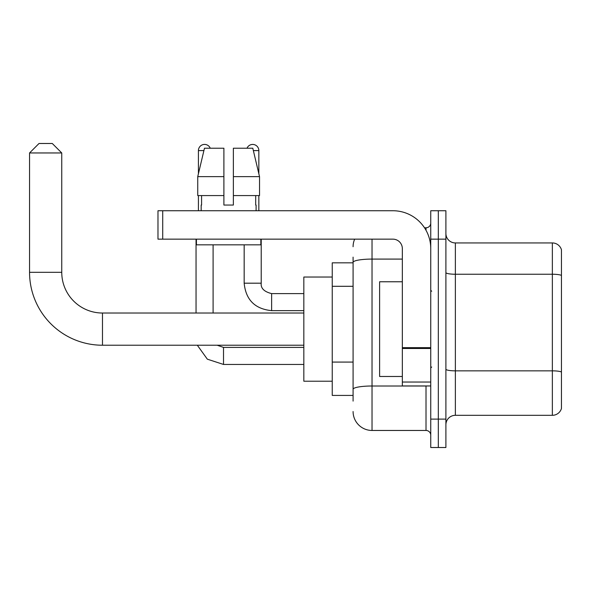 <?xml version="1.0" encoding="UTF-8"?>
<svg xmlns="http://www.w3.org/2000/svg" width="591" height="591" viewBox="0 0 591 591"><rect width="100%" height="100%" fill="white"/><g stroke="black" fill="none" stroke-linecap="round" stroke-linejoin="round"><path stroke-width="0.89" d="M353.086 401.104L353.086 262.374L353.086 262.825L332.245 262.825L332.245 395.423L353.086 395.423M430.75 419.1L430.75 447.513L438.323 447.513L438.323 419.1L438.323 447.513L445.902 447.513L445.902 419.1L438.323 419.1L438.323 239.148L438.323 419.1L430.75 419.1L430.75 239.148L438.323 239.148L438.323 210.736L438.323 239.148L445.902 239.148L445.902 419.1M445.902 239.148L445.902 210.736L430.75 210.736L430.75 239.148M372.027 239.148L372.027 430.462L426.015 430.462L426.015 385.953M424.501 227.779L426.015 227.779A4.735 4.735 0 0 0 430.75 223.043M353.086 392.579L353.086 389.292A18.942 3.287 180 0 1 372.027 386.004L426.015 386.004A4.735 0.82 0 0 0 427.655 385.953M402.338 259.087L372.027 259.087A18.942 3.287 180 0 0 353.086 262.374L353.086 257.144M430.75 435.198A4.735 4.735 0 0 0 426.015 430.462M353.086 246.72A18.942 18.942 0 0 1 354.666 239.148M372.027 430.462A18.942 18.942 0 0 1 353.086 411.521M445.902 424.781A9.471 9.471 0 0 1 455.373 415.31L552.356 415.31L552.356 242.938L455.373 242.938A9.471 9.471 0 0 1 445.902 233.467A9.471 9.471 0 0 0 455.373 242.938L455.373 415.31M561.45 249.757A9.471 9.471 0 0 0 552.356 242.938A9.471 9.471 0 0 1 561.45 249.757L561.45 408.492A9.471 9.471 0 0 1 552.356 415.31M561.45 275.554L561.45 372.035A9.471 1.647 180 0 0 552.356 370.845L455.373 370.845A9.471 1.647 -0 0 1 445.902 369.205M233.371 205.047L223.9 205.047L233.371 205.047L223.9 205.047L233.371 205.047L233.371 148.223L252.8 148.223L259.53 176.635L259.53 195.577L233.371 195.577M247.008 148.223A6.154 6.154 0 0 1 258.843 150.594L258.843 173.754L259.53 176.635L233.371 176.635M223.9 176.635L223.9 195.577L223.9 176.635L223.9 195.577L197.741 195.577L197.741 176.635L204.471 148.223L223.9 148.223L223.9 176.635L197.741 176.635L198.421 173.754L198.421 150.594L203.902 150.594M303.833 345.225L102.479 345.225A72.929 72.929 0 0 1 29.55 272.296L29.55 152.958L39.021 143.487L52.281 143.487L61.752 152.958L29.55 152.958M102.479 345.225L102.479 313.023A40.727 40.727 0 0 1 61.752 272.296L61.752 152.958M332.245 277.031L303.833 277.031L303.833 381.217L332.245 381.217M198.421 150.594A6.154 6.154 0 0 1 210.263 148.223M213.1 313.023L213.1 244.829M196.049 313.023L196.049 239.148M198.421 195.577L198.421 210.736M258.843 195.577L258.843 210.736M430.75 385.953L402.338 385.953L402.338 347.648L430.75 347.648M430.75 248.619A37.883 37.883 0 0 0 392.86 210.736L162.717 210.736L162.717 239.148L392.86 239.148A9.471 9.471 0 0 1 402.338 248.619L402.338 347.648M162.717 239.148L157.982 239.148L157.982 210.736L162.717 210.736M201.169 205.047L201.575 205.047L201.169 205.047L201.169 210.736M256.102 205.047L255.689 205.047L256.102 205.047L256.102 210.736M255.689 195.577L255.689 205.047M223.9 195.577L223.9 205.047M201.575 205.047L201.575 195.577M196.434 239.148L196.434 244.829L260.838 244.829L260.838 239.148M259.53 176.635L252.8 148.223M204.471 148.223L197.741 176.635M402.338 281.767L379.607 281.767L379.607 376.482L402.338 376.482M353.086 286.303L332.245 286.303M353.086 362.076L332.245 362.076M426.015 230.276L426.015 227.779M561.45 275.428A9.471 1.647 180 0 0 552.356 274.239L455.373 274.239A9.471 1.647 0 0 1 445.902 272.599M29.55 272.296L61.752 272.296M223.516 347.419L223.516 364.448L207.33 359.173L197.32 345.225L207.33 359.173L223.516 364.448L207.33 359.173L197.32 345.225L207.33 359.173L223.516 364.448L207.33 359.173L197.32 345.225L207.33 359.173L223.516 364.448L207.33 359.173L197.32 345.225L207.33 359.173L223.516 364.448L207.33 359.173L197.32 345.225M261.215 239.148L261.215 283.185C260.638 288.238 264.111 291.71 271.631 293.609C264.111 291.71 260.638 288.238 261.215 283.185C260.638 288.238 264.111 291.71 271.631 293.609C264.111 291.71 260.638 288.238 261.215 283.185C260.638 288.238 264.111 291.71 271.631 293.609C264.111 291.71 260.638 288.238 261.215 283.185C260.638 288.238 264.111 291.71 271.631 293.609L271.631 310.652C254.972 309.004 245.812 299.851 244.164 283.185L261.2 283.185M253.362 150.594L258.843 150.594M430.75 348.476L402.338 348.476M402.338 382.037L430.75 382.037M303.833 313.023L102.479 313.023M217.141 345.225L223.516 347.405L217.141 345.225L223.516 347.405L217.141 345.225L223.516 347.405L217.141 345.225L223.516 347.405L217.141 345.225L223.516 347.405L303.833 347.405M303.833 364.448L223.516 364.448M244.164 244.829L244.164 283.185C245.812 299.851 254.972 309.004 271.631 310.652C254.972 309.004 245.812 299.851 244.164 283.185C245.812 299.851 254.972 309.004 271.631 310.652C254.972 309.004 245.812 299.851 244.164 283.185C245.812 299.851 254.972 309.004 271.631 310.652C254.972 309.004 245.812 299.851 244.164 283.185C245.812 299.851 254.972 309.004 271.631 310.652L303.833 310.652M261.215 283.185C260.638 288.238 264.111 291.71 271.631 293.609L303.833 293.609M431.696 291.237L430.75 290.292M431.696 367.004L430.75 367.957"/></g></svg>
